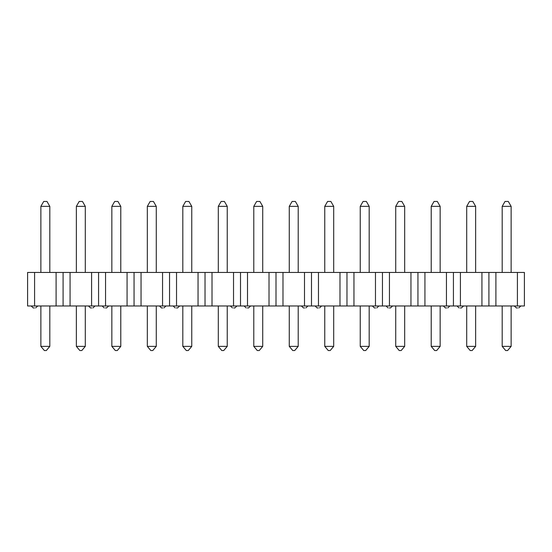 <?xml version="1.0" encoding="UTF-8"?>
<svg xmlns="http://www.w3.org/2000/svg" width="552" height="552" viewBox="0 0 552 552"><rect width="100%" height="100%" fill="white"/><g stroke="black" fill="none" stroke-linecap="round" stroke-linejoin="round"><path stroke-width="0.41" stroke-dasharray="2.76 2.07" d="M40.876 272.44L40.876 206.358L49.811 206.358L49.811 272.44L40.876 272.44L49.811 272.44M49.811 206.358L46.989 201.466L43.698 201.466L40.876 206.358M40.876 346.373L44.367 350.534L46.32 350.534L49.811 346.373L40.876 346.373L40.876 305.967L49.811 305.967L40.876 305.967M49.811 346.373L49.811 305.967M34.445 305.967L31.153 305.967L34.445 305.967M56.097 272.44L56.097 305.967L63.087 305.967L63.087 272.44L27.6 272.44L27.6 305.967L34.583 305.967L34.583 272.44M56.097 305.967L34.583 305.967M76.355 206.358L85.298 206.358L82.476 201.466L79.184 201.466L76.355 206.358L76.355 272.44L85.298 272.44L76.355 272.44M85.298 206.358L85.298 272.44M76.355 305.967L76.355 346.373L85.298 346.373L85.298 305.967L76.355 305.967L85.298 305.967M76.355 346.373L79.854 350.534L81.806 350.534L85.298 346.373M91.729 305.967L88.437 305.967L91.729 305.967M63.087 272.44L63.087 305.967L70.069 305.967L70.069 272.44L63.087 272.44M91.584 272.44L91.584 305.967L98.573 305.967L98.573 272.44L70.069 272.44M91.584 305.967L70.069 305.967M111.842 272.44L111.842 206.358L120.784 206.358L120.784 272.44L111.842 272.44L120.784 272.44M120.784 206.358L117.962 201.466L114.664 201.466L111.842 206.358M111.842 346.373L115.334 350.534L117.293 350.534L120.784 346.373L111.842 346.373L111.842 305.967L120.784 305.967L111.842 305.967M120.784 346.373L120.784 305.967M105.411 305.967L108.703 305.967L105.411 305.967M127.07 272.44L127.07 305.967L134.06 305.967L134.06 272.44L98.573 272.44L98.573 305.967L105.556 305.967L105.556 272.44M127.07 305.967L105.556 305.967M182.815 272.44L182.815 206.358L191.758 206.358L191.758 272.44L182.815 272.44L191.758 272.44M191.758 206.358L188.936 201.466L185.638 201.466L182.815 206.358M182.815 346.373L186.307 350.534L188.267 350.534L191.758 346.373L182.815 346.373L182.815 305.967L191.758 305.967L182.815 305.967M191.758 346.373L191.758 305.967M176.385 305.967L179.676 305.967L176.385 305.967M198.044 272.44L198.044 305.967L205.027 305.967L205.027 272.44L169.54 272.44L169.54 305.967L176.53 305.967L176.53 272.44M198.044 305.967L176.53 305.967M147.329 206.358L156.271 206.358L153.449 201.466L150.151 201.466L147.329 206.358L147.329 272.44L156.271 272.44L147.329 272.44M156.271 206.358L156.271 272.44M147.329 305.967L147.329 346.373L156.271 346.373L156.271 305.967L147.329 305.967L156.271 305.967M147.329 346.373L150.82 350.534L152.78 350.534L156.271 346.373M162.702 305.967L159.411 305.967L162.702 305.967M134.06 272.44L134.06 305.967L141.043 305.967L141.043 272.44L134.06 272.44M162.557 272.44L162.557 305.967L169.54 305.967L169.54 272.44L141.043 272.44M162.557 305.967L141.043 305.967M218.302 206.358L227.245 206.358L224.416 201.466L221.124 201.466L218.302 206.358L218.302 272.44L227.245 272.44L218.302 272.44M227.245 206.358L227.245 272.44M218.302 305.967L218.302 346.373L227.245 346.373L227.245 305.967L218.302 305.967L227.245 305.967M218.302 346.373L221.794 350.534L223.746 350.534L227.245 346.373M233.668 305.967L236.96 305.967L233.668 305.967M205.027 272.44L205.027 305.967L212.016 305.967L212.016 272.44L205.027 272.44M233.53 272.44L233.53 305.967L240.513 305.967L240.513 272.44L212.016 272.44M233.53 305.967L212.016 305.967M253.789 272.44L253.789 206.358L262.724 206.358L262.724 272.44L253.789 272.44L262.724 272.44M262.724 206.358L259.902 201.466L256.611 201.466L253.789 206.358M253.789 346.373L257.28 350.534L259.233 350.534L262.724 346.373L253.789 346.373L253.789 305.967L262.724 305.967L253.789 305.967M262.724 346.373L262.724 305.967M247.358 305.967L250.649 305.967L247.358 305.967M269.017 272.44L269.017 305.967L276 305.967L276 272.44L240.513 272.44L240.513 305.967L247.503 305.967L247.503 272.44M269.017 305.967L247.503 305.967M289.276 206.358L298.211 206.358L295.389 201.466L292.098 201.466L289.276 206.358L289.276 272.44L298.211 272.44L289.276 272.44M298.211 206.358L298.211 272.44M289.276 305.967L289.276 346.373L298.211 346.373L298.211 305.967L289.276 305.967L298.211 305.967M289.276 346.373L292.767 350.534L294.72 350.534L298.211 346.373M304.642 305.967L301.351 305.967L304.642 305.967M276 272.44L276 305.967L282.983 305.967L282.983 272.44L276 272.44M304.497 272.44L304.497 305.967L311.487 305.967L311.487 272.44L282.983 272.44M304.497 305.967L282.983 305.967M324.755 272.44L324.755 206.358L333.698 206.358L333.698 272.44L324.755 272.44L333.698 272.44M333.698 206.358L330.876 201.466L327.584 201.466L324.755 206.358M324.755 346.373L328.254 350.534L330.206 350.534L333.698 346.373L324.755 346.373L324.755 305.967L333.698 305.967L324.755 305.967M333.698 346.373L333.698 305.967M318.332 305.967L315.04 305.967L318.332 305.967M339.984 272.44L339.984 305.967L346.973 305.967L346.973 272.44L311.487 272.44L311.487 305.967L318.469 305.967L318.469 272.44M339.984 305.967L318.469 305.967M360.242 206.358L369.184 206.358L366.362 201.466L363.064 201.466L360.242 206.358L360.242 272.44L369.184 272.44L360.242 272.44M369.184 206.358L369.184 272.44M360.242 305.967L360.242 346.373L369.184 346.373L369.184 305.967L360.242 305.967L369.184 305.967M360.242 346.373L363.733 350.534L365.693 350.534L369.184 346.373M375.615 305.967L372.324 305.967L375.615 305.967M346.973 272.44L346.973 305.967L353.956 305.967L353.956 272.44L346.973 272.44M375.47 272.44L375.47 305.967L382.46 305.967L382.46 272.44L353.956 272.44M375.47 305.967L353.956 305.967M395.729 272.44L395.729 206.358L404.671 206.358L404.671 272.44L395.729 272.44L404.671 272.44M404.671 206.358L401.849 201.466L398.551 201.466L395.729 206.358M395.729 346.373L399.22 350.534L401.18 350.534L404.671 346.373L395.729 346.373L395.729 305.967L404.671 305.967L395.729 305.967M404.671 346.373L404.671 305.967M389.298 305.967L386.007 305.967L389.298 305.967M410.957 272.44L410.957 305.967L417.94 305.967L417.94 272.44L382.46 272.44L382.46 305.967L389.443 305.967L389.443 272.44M410.957 305.967L389.443 305.967M431.216 206.358L440.158 206.358L437.336 201.466L434.038 201.466L431.216 206.358L431.216 272.44L440.158 272.44L431.216 272.44M440.158 206.358L440.158 272.44M431.216 305.967L431.216 346.373L440.158 346.373L440.158 305.967L431.216 305.967L440.158 305.967M431.216 346.373L434.707 350.534L436.666 350.534L440.158 346.373M446.589 305.967L443.297 305.967L446.589 305.967M417.94 272.44L417.94 305.967L424.93 305.967L424.93 272.44L417.94 272.44M446.444 272.44L446.444 305.967L453.427 305.967L453.427 272.44L424.93 272.44M446.444 305.967L424.93 305.967M466.702 272.44L466.702 206.358L475.645 206.358L475.645 272.44L466.702 272.44L475.645 272.44M475.645 206.358L472.816 201.466L469.524 201.466L466.702 206.358M466.702 346.373L470.194 350.534L472.146 350.534L475.645 346.373L466.702 346.373L466.702 305.967L475.645 305.967L466.702 305.967M475.645 346.373L475.645 305.967M460.271 305.967L463.563 305.967L460.271 305.967M481.93 272.44L481.93 305.967L488.913 305.967L488.913 272.44L453.427 272.44L453.427 305.967L460.416 305.967L460.416 272.44M481.93 305.967L460.416 305.967M502.189 206.358L511.124 206.358L508.302 201.466L505.011 201.466L502.189 206.358L502.189 272.44L511.124 272.44L502.189 272.44M511.124 206.358L511.124 272.44M502.189 305.967L502.189 346.373L511.124 346.373L511.124 305.967L502.189 305.967L511.124 305.967M502.189 346.373L505.68 350.534L507.633 350.534L511.124 346.373M517.555 305.967L514.264 305.967L517.555 305.967M488.913 272.44L488.913 305.967L495.903 305.967L495.903 272.44L488.913 272.44M517.417 272.44L517.417 305.967L524.4 305.967L524.4 272.44L495.903 272.44M517.417 305.967L495.903 305.967"/><path stroke-width="0.83" d="M49.811 206.358L40.876 206.358L43.698 201.466L46.989 201.466L49.811 206.358L49.811 272.44M40.876 206.358L40.876 272.44M49.811 305.967L49.811 346.373L40.876 346.373L40.876 305.967M49.811 346.373L46.32 350.534L44.367 350.534L40.876 346.373M34.445 307.926L33.244 307.926L34.445 307.926M70.069 272.44L70.069 305.967L63.087 305.967L63.087 272.44L63.087 305.967L56.097 305.967L56.097 272.44L98.573 272.44L98.573 305.967L91.584 305.967L91.584 272.44M34.583 272.44L34.583 305.967L27.6 305.967L27.6 272.44L56.097 272.44M34.583 305.967L56.097 305.967M85.298 272.44L85.298 206.358L76.355 206.358L76.355 272.44M76.355 206.358L79.184 201.466L82.476 201.466L85.298 206.358M85.298 346.373L81.806 350.534L79.854 350.534L76.355 346.373L85.298 346.373L85.298 305.967M76.355 346.373L76.355 305.967M91.729 307.926L90.528 307.926L91.729 307.926M70.069 305.967L91.584 305.967M120.784 206.358L111.842 206.358L114.664 201.466L117.962 201.466L120.784 206.358L120.784 272.44M111.842 206.358L111.842 272.44M120.784 305.967L120.784 346.373L111.842 346.373L111.842 305.967M120.784 346.373L117.293 350.534L115.334 350.534L111.842 346.373M105.411 307.926L106.612 307.926L105.411 307.926M141.043 272.44L141.043 305.967L134.06 305.967L134.06 272.44L134.06 305.967L127.07 305.967L127.07 272.44L205.027 272.44L205.027 305.967L198.044 305.967L198.044 272.44M105.556 272.44L105.556 305.967L98.573 305.967L98.573 272.44L127.07 272.44M105.556 305.967L127.07 305.967M191.758 206.358L182.815 206.358L185.638 201.466L188.936 201.466L191.758 206.358L191.758 272.44M182.815 206.358L182.815 272.44M191.758 305.967L191.758 346.373L182.815 346.373L182.815 305.967M191.758 346.373L188.267 350.534L186.307 350.534L182.815 346.373M176.385 307.926L177.585 307.926L176.385 307.926M176.53 272.44L176.53 305.967L169.54 305.967L169.54 272.44L169.54 305.967L162.557 305.967L162.557 272.44M176.53 305.967L198.044 305.967M156.271 272.44L156.271 206.358L147.329 206.358L147.329 272.44M147.329 206.358L150.151 201.466L153.449 201.466L156.271 206.358M156.271 346.373L152.78 350.534L150.82 350.534L147.329 346.373L156.271 346.373L156.271 305.967M147.329 346.373L147.329 305.967M162.702 307.926L161.501 307.926L162.702 307.926M141.043 305.967L162.557 305.967M227.245 272.44L227.245 206.358L218.302 206.358L218.302 272.44M218.302 206.358L221.124 201.466L224.416 201.466L227.245 206.358M227.245 346.373L223.746 350.534L221.794 350.534L218.302 346.373L227.245 346.373L227.245 305.967M218.302 346.373L218.302 305.967M233.668 307.926L234.869 307.926L233.668 307.926M212.016 272.44L212.016 305.967L205.027 305.967L205.027 272.44L240.513 272.44L240.513 305.967L233.53 305.967L233.53 272.44M212.016 305.967L233.53 305.967M262.724 206.358L253.789 206.358L256.611 201.466L259.902 201.466L262.724 206.358L262.724 272.44M253.789 206.358L253.789 272.44M262.724 305.967L262.724 346.373L253.789 346.373L253.789 305.967M262.724 346.373L259.233 350.534L257.28 350.534L253.789 346.373M247.358 307.926L248.559 307.926L247.358 307.926M282.983 272.44L282.983 305.967L276 305.967L276 272.44L276 305.967L269.017 305.967L269.017 272.44L311.487 272.44L311.487 305.967L304.497 305.967L304.497 272.44M247.503 272.44L247.503 305.967L240.513 305.967L240.513 272.44L269.017 272.44M247.503 305.967L269.017 305.967M298.211 272.44L298.211 206.358L289.276 206.358L289.276 272.44M289.276 206.358L292.098 201.466L295.389 201.466L298.211 206.358M298.211 346.373L294.72 350.534L292.767 350.534L289.276 346.373L298.211 346.373L298.211 305.967M289.276 346.373L289.276 305.967M304.642 307.926L303.441 307.926L304.642 307.926M282.983 305.967L304.497 305.967M333.698 206.358L324.755 206.358L327.584 201.466L330.876 201.466L333.698 206.358L333.698 272.44M324.755 206.358L324.755 272.44M333.698 305.967L333.698 346.373L324.755 346.373L324.755 305.967M333.698 346.373L330.206 350.534L328.254 350.534L324.755 346.373M318.332 307.926L317.131 307.926L318.332 307.926M353.956 272.44L353.956 305.967L346.973 305.967L346.973 272.44L346.973 305.967L339.984 305.967L339.984 272.44L382.46 272.44L382.46 305.967L375.47 305.967L375.47 272.44M318.469 272.44L318.469 305.967L311.487 305.967L311.487 272.44L339.984 272.44M318.469 305.967L339.984 305.967M369.184 272.44L369.184 206.358L360.242 206.358L360.242 272.44M360.242 206.358L363.064 201.466L366.362 201.466L369.184 206.358M369.184 346.373L365.693 350.534L363.733 350.534L360.242 346.373L369.184 346.373L369.184 305.967M360.242 346.373L360.242 305.967M375.615 307.926L374.415 307.926L375.615 307.926M353.956 305.967L375.47 305.967M404.671 206.358L395.729 206.358L398.551 201.466L401.849 201.466L404.671 206.358L404.671 272.44M395.729 206.358L395.729 272.44M404.671 305.967L404.671 346.373L395.729 346.373L395.729 305.967M404.671 346.373L401.18 350.534L399.22 350.534L395.729 346.373M389.298 307.926L390.499 307.926L389.298 307.926M424.93 272.44L424.93 305.967L417.94 305.967L417.94 272.44L417.94 305.967L410.957 305.967L410.957 272.44L453.427 272.44L453.427 305.967L446.444 305.967L446.444 272.44M389.443 272.44L389.443 305.967L382.46 305.967L382.46 272.44L410.957 272.44M389.443 305.967L410.957 305.967M440.158 272.44L440.158 206.358L431.216 206.358L431.216 272.44M431.216 206.358L434.038 201.466L437.336 201.466L440.158 206.358M440.158 346.373L436.666 350.534L434.707 350.534L431.216 346.373L440.158 346.373L440.158 305.967M431.216 346.373L431.216 305.967M446.589 307.926L445.388 307.926L446.589 307.926M424.93 305.967L446.444 305.967M475.645 206.358L466.702 206.358L469.524 201.466L472.816 201.466L475.645 206.358L475.645 272.44M466.702 206.358L466.702 272.44M475.645 305.967L475.645 346.373L466.702 346.373L466.702 305.967M475.645 346.373L472.146 350.534L470.194 350.534L466.702 346.373M460.271 307.926L461.472 307.926L460.271 307.926M495.903 272.44L495.903 305.967L488.913 305.967L488.913 272.44L488.913 305.967L481.93 305.967L481.93 272.44L524.4 272.44L524.4 305.967L517.417 305.967L517.417 272.44M460.416 272.44L460.416 305.967L453.427 305.967L453.427 272.44L481.93 272.44M460.416 305.967L481.93 305.967M511.124 272.44L511.124 206.358L502.189 206.358L502.189 272.44M502.189 206.358L505.011 201.466L508.302 201.466L511.124 206.358M511.124 346.373L507.633 350.534L505.68 350.534L502.189 346.373L511.124 346.373L511.124 305.967M502.189 346.373L502.189 305.967M517.555 307.926L516.355 307.926L517.555 307.926M495.903 305.967L517.417 305.967M37.736 305.967L35.645 307.926M31.153 305.967L33.244 307.926M88.437 305.967L90.528 307.926M95.02 305.967L92.929 307.926M108.703 305.967L106.612 307.926M102.127 305.967L104.218 307.926M179.676 305.967L177.585 307.926M173.093 305.967L175.184 307.926M159.411 305.967L161.501 307.926M165.993 305.967L163.903 307.926M230.377 305.967L232.475 307.926M236.96 305.967L234.869 307.926M250.649 305.967L248.559 307.926M244.067 305.967L246.157 307.926M301.351 305.967L303.441 307.926M307.933 305.967L305.842 307.926M321.623 305.967L319.525 307.926M315.04 305.967L317.131 307.926M372.324 305.967L374.415 307.926M378.907 305.967L376.816 307.926M392.589 305.967L390.499 307.926M386.007 305.967L388.097 307.926M443.297 305.967L445.388 307.926M449.873 305.967L447.782 307.926M463.563 305.967L461.472 307.926M456.98 305.967L459.071 307.926M514.264 305.967L516.355 307.926M520.846 305.967L518.756 307.926"/></g></svg>
